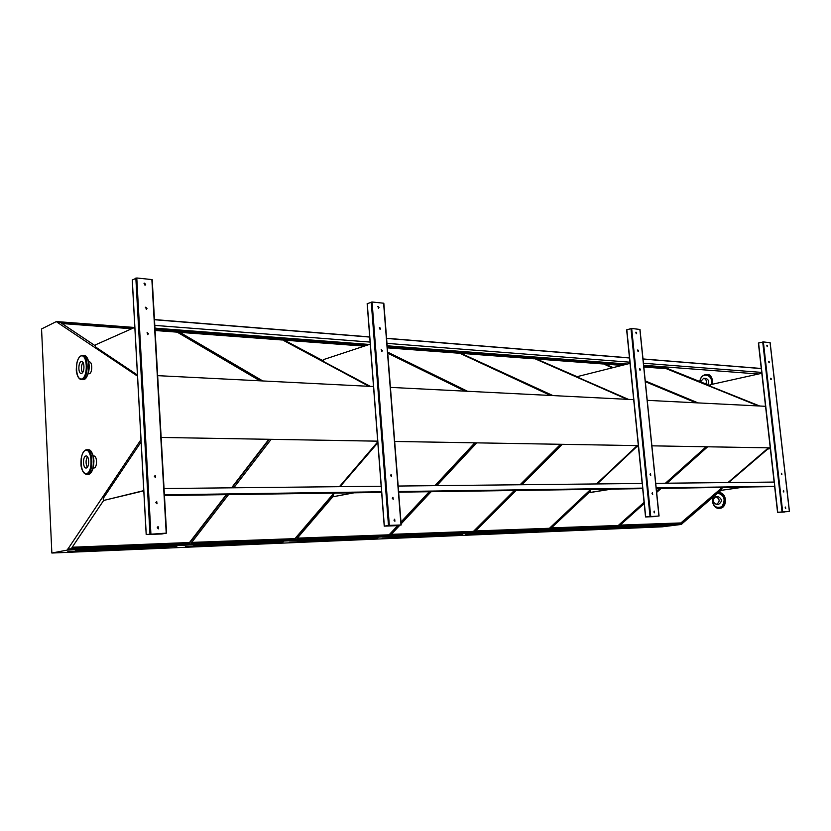 <?xml version="1.0" encoding="UTF-8"?>
<svg xmlns="http://www.w3.org/2000/svg" width="831" height="831" viewBox="0 0 831 831"><rect width="100%" height="100%" fill="white"/><g stroke="black" fill="none" stroke-linecap="round" stroke-linejoin="round"><path stroke-width="1.25" d="M134.58 327.466L56.373 321.555L41.55 328.951L51.854 553.03L67.207 550.091L140.99 439.63M67.207 550.091L681.368 524.434L662.286 526.812L51.854 553.03M784.339 512.073L777.556 512.312L784.339 512.073M770.254 447.857L651.888 445.832L770.264 447.867M770.067 342.694L763.367 341.925L758.391 343.089L774.222 482.073M765.548 406.307L647.235 400.345M394.663 441.458L638.343 445.624L394.652 441.438M639.87 329.44L631.674 328.484L626.647 329.814L642.29 483.465L398.153 486.052M633.7 399.659L390.425 387.391M377.71 441.147L161.152 437.449L377.71 441.178M373.514 386.54L157.651 375.654M161.827 533.98L146.183 534.52L166.221 533.149L161.827 533.98M661.746 526.677L661.912 526.532C653.457 526.168 635.798 526.927 608.905 528.796L608.707 528.817M623.084 365.121L603.846 363.677L613.247 367.593M645.251 380.91L698.102 402.91M758.319 405.944L665.278 368.278L643.796 366.668M665.184 368.611L643.828 367.022M622.014 365.391L604.885 364.103M759.441 406.006L665.278 368.278M620.155 525.099L681.399 522.917L722.721 487.496M728.496 482.551L768.987 447.847M681.243 522.626L722.201 487.506M727.966 482.562L768.457 447.836M644.191 503.576L619.781 525.421L681.399 522.917M707.648 446.798L666.961 483.206M661.175 488.389L656.656 492.43M540.68 531.871C569.328 529.898 588.68 529.067 598.756 529.378L598.912 529.222C588.805 528.9 569.412 529.731 540.721 531.705L540.514 531.726M612.156 367.863L602.849 363.604L535.424 358.545L578.906 377.482M602.755 363.947L536.452 358.992M697.105 402.858L645.282 381.273M612.738 367.718L602.849 363.604M695.973 402.806L645.334 381.689M551.431 527.872L618.783 525.462L644.118 502.786M656.573 491.63L660.178 488.399M665.963 483.216L706.651 446.787M618.628 525.161L644.067 502.36M656.532 491.204L659.648 488.41M665.434 483.227L706.121 446.777M589.875 491.692L551.057 528.215L618.783 525.462M638.385 446.039L637.647 446.725M465.35 534.935L465.557 534.915C496.273 532.816 517.671 531.902 529.721 532.172L529.721 532.183M627.083 399.327L534.323 358.462L460 352.884L552.916 395.587M534.24 358.826L461.008 353.352M628.215 399.389L534.323 358.462M475.55 530.936L549.956 528.267L591.225 489.397M597.011 483.954L637.72 445.613M549.8 527.934L590.706 489.397M596.481 483.954L637.19 445.603M516.072 490.477L475.187 531.3L549.956 528.267M562.307 444.325L521.816 484.743M453.227 535.611L433.481 535.528M382.073 538.498L382.27 538.478C415.313 536.234 439.028 535.216 453.394 535.434L453.539 535.268M387.661 352.126L467.552 391.287M550.558 395.473L458.785 352.801L387.288 347.441M458.691 353.185L387.319 347.846M551.68 395.525L458.785 352.801M391.328 534.343L473.961 531.352L514.846 490.498M520.59 484.764L561.07 444.305M473.815 531.009L514.327 490.498M520.061 484.764L560.541 444.294M399.856 525.213L390.975 534.728L473.961 531.352M476.734 442.861L436.784 485.647M431.144 491.703L401.113 523.862M368.777 539.049L368.777 539.049C351.627 538.904 325.201 540.036 289.489 542.435L289.281 542.425M365.308 345.789L283.319 339.64L323.394 360.903M364.279 346.122L284.275 340.149M466.17 391.214L387.703 352.718M465.059 391.152L387.745 353.185M297.321 538.145L389.614 534.78L398.319 525.452M401.009 522.554L429.772 491.713M435.413 485.657L475.342 442.84M389.469 534.416L397.737 525.535M400.978 522.065L429.253 491.723M434.904 485.668L474.823 442.83M333.179 496.304L296.979 538.54L389.614 534.78M274.552 542.903L247.7 543.37M185.375 547.068L185.479 546.881C224.287 544.295 253.922 543.027 274.386 543.09M368.912 386.311L281.823 339.526L178.956 331.818L262.783 380.951M281.73 339.962L179.86 332.348M369.992 386.363L281.823 339.526M191.701 542.404L295.452 538.602L334.405 493.095M339.9 486.675L377.804 442.383M295.306 538.218L333.917 493.095M339.401 486.675L377.762 441.832M228.535 494.611L191.379 542.83L295.452 538.602M271.124 439.35L233.791 487.797M710.121 385.688L665.008 367.531L643.713 365.92M625.411 364.539L387.225 346.548M367.52 345.052L155.002 329.003M133.77 327.819L56.373 321.555M665.943 367.894L643.745 366.222M624.455 364.778L387.246 346.911M366.606 345.353L155.033 329.419M133.49 327.954L57.11 322.054M665.911 367.998L643.755 366.336M624.123 364.861L387.256 347.036M366.294 345.457L155.033 329.575M132.607 328.338L61.141 322.979L95.451 345.904M261.017 380.868L177.263 331.694L155.065 330.021M137.51 376.142L57.079 322.199M103.584 500.532L71.892 547.691L189.665 542.903L226.79 494.642M232.036 487.818L269.337 439.329M681.368 524.434L682.147 523.623L67.841 548.927M682.147 523.623L721.412 489.999M769.599 448.74L770.295 448.148M682.199 523.727L67.882 549.073M72.193 547.234L189.53 542.498L226.312 494.642M231.558 487.818L268.849 439.319M259.978 380.816L177.18 332.14L155.085 330.499M131.693 328.744L61.972 323.539M168.309 547.816L168.34 547.816C143.856 547.889 110.44 549.312 68.08 552.116L68.069 551.898C110.502 549.104 143.971 547.671 168.485 547.608M132.306 280.016L136.783 277.98L152.208 279.621L166.501 533.149M165.992 533.211L146.755 534.468L165.992 533.211M155.833 502.641L157.038 503.752L156.695 501.488L155.833 502.641M147.025 308.374L145.674 307.2L146.329 309.371L147.025 308.374M154.379 476.527L155.605 477.648L155.22 475.405L154.379 476.527M148.437 333.647L147.108 332.483L147.721 334.654L148.437 333.647M157.236 527.737L158.42 528.838L158.119 526.563L157.236 527.737M145.674 284.306L144.314 283.132L144.999 285.282L145.674 284.306M156.477 501.55L156.986 503.752M145.363 307.335L146.755 308.498L146.37 309.361M154.982 475.467L155.563 477.648M147.108 332.483L148.167 333.761L147.762 334.654M157.921 526.615L158.347 528.838M143.992 283.278L145.415 284.441L145.051 285.272M141.114 441.895L103.231 498.403L103.335 500.532L143.794 490.851M103.335 500.532L143.784 490.622M134.84 327.352L95.399 344.886L95.513 346.963L137.447 375.03M367.271 303.71L372.07 301.996L383.829 303.232L401.082 524.974M396.938 525.659L384.234 526.148L389.334 525.379L401.207 524.974L396.938 525.659M400.698 525.026L384.732 526.096L400.698 525.026M392.305 498.34L393.229 499.317L392.949 497.343L392.305 498.34M380.65 328.536L379.632 327.507L380.11 329.419L380.65 328.536M390.528 475.571L391.474 476.547L391.162 474.584L390.528 475.571M382.374 350.672L381.367 349.654L381.824 351.565L382.374 350.672M393.998 520.216L394.922 521.193L394.663 519.209L393.998 520.216M379.009 307.449L377.98 306.421L378.479 308.322L379.009 307.449M392.762 497.395L393.105 499.317M379.403 327.601L380.359 328.629L380.037 329.429M390.975 474.646L391.359 476.558M381.149 349.737L382.083 350.765L381.741 351.575M394.486 519.25L394.787 521.193M377.752 306.514L378.718 307.553L378.417 308.322M654.579 516.602L645.666 516.955L654.579 516.602M626.803 329.71L645.708 516.913L642.758 488.119L398.579 491.536M658.619 516.041L645.967 516.913L658.619 516.041M652.003 493.624L652.678 494.445L652.439 492.793L652.003 493.624M638.551 350.786L637.834 349.934L638.177 351.544L638.551 350.786M650.06 474.511L650.735 475.342L650.486 473.691L650.06 474.511M640.462 369.452L639.735 368.6L640.067 370.221L640.462 369.452M653.872 511.979L654.537 512.789L654.309 511.127L653.872 511.979M636.743 332.992L636.016 332.14L636.369 333.75L636.743 332.992M652.273 492.845L652.522 494.435M637.657 350.017L638.042 351.544M650.32 473.753L650.59 475.332M639.558 368.673L639.932 370.211M654.153 511.179L654.381 512.779M635.829 332.223L636.234 333.74M789.035 511.491L777.941 512.27L789.035 511.491M783.259 491.246L783.82 491.983L783.602 490.487L783.259 491.246M769.423 362.077L768.831 361.308L769.122 362.773L769.423 362.077M781.285 473.982L781.857 474.73L781.628 473.234L781.285 473.982M771.355 378.978L770.763 378.209L771.043 379.674L771.355 378.978M785.15 507.814L785.7 508.551L785.492 507.045L785.15 507.814M767.584 345.966L766.982 345.197L767.293 346.652L767.584 345.966M783.446 490.56L783.664 491.962M768.665 361.392L768.976 362.752M781.472 473.306L781.701 474.698M770.597 378.292L770.898 379.653M785.337 507.107L785.544 508.52M766.826 345.281L767.148 346.641M377.835 442.746L340.076 486.675M334.581 493.084L333.075 494.85L333.21 496.73L354.141 492.804M333.21 496.73L353.362 492.814M370.262 344.148L323.311 359.667L323.436 361.495L370.283 386.373M638.437 446.579L636.453 446.953L597.167 483.943M591.392 489.386L589.802 490.892L590.509 492.471L611.772 489.095M589.948 492.471L611.221 489.106M630.033 363.376L578.781 376.246L578.937 377.804L628.496 399.399M770.347 448.615L767.719 449.062L728.642 482.551M722.877 487.496L721.287 488.857L721.443 490.3L743.143 487.205M721.443 490.3L742.685 487.215M761.809 373.275L710.017 384.763L710.173 386.176L759.721 406.016M761.476 368.6L643.017 359.065M629.659 357.995L386.581 338.425M369.722 337.064L154.483 319.738M761.902 372.423L643.443 363.24M630.085 362.212L386.976 343.369M370.107 342.071L154.805 325.388M758.495 374.012L643.651 365.287M627.343 364.051L387.163 345.8M369.369 344.45L154.961 328.152M774.326 482.073L655.721 483.33M381.284 486.239L164.039 488.535M774.804 486.27L656.189 487.932M381.709 491.775L164.403 494.819M774.637 486.488L656.22 488.171M642.654 488.358L398.61 491.817M381.616 492.066L164.424 495.141M761.269 368.476L643.007 358.95M629.472 357.86L386.571 338.279M369.702 336.919L154.473 319.571M774.648 486.571L656.251 488.462M642.685 488.649L398.631 492.17M381.647 492.409L164.445 495.536M87.442 456.759C85.635 460.249 85.603 463.74 87.348 467.24C85.603 463.74 85.635 460.249 87.442 456.759M85.78 456.032C82.581 456.707 82.851 468.404 86.06 468.019C89.478 468.227 89.53 455.596 86.112 455.97L85.78 456.032M82.923 362.358C81.054 365.713 80.908 369.161 82.477 372.704C80.908 369.161 81.054 365.713 82.923 362.358M81.687 373.327C84.741 372.381 84.669 361.205 81.615 361.485C78.259 361.173 77.834 373.69 81.199 373.431L81.687 373.327M716.343 504.386C720.155 501.706 720.051 499.151 716.021 496.741L715.761 496.761C712.198 499.639 712.396 502.184 716.343 504.386L718.576 504.334C722.388 501.644 722.274 499.099 718.254 496.689L717.994 496.709M703.774 378.313L705.883 378.458C708.635 379.445 709.269 381.543 707.783 384.763C709.269 381.543 708.635 379.445 705.883 378.458L705.997 378.469M88.699 361.88L89.384 361.921C92.459 361.641 92.542 372.766 89.457 373.711L88.875 373.805M93.29 456.022L93.934 456.022C97.175 455.637 97.435 467.354 94.204 467.978L93.82 468.03M718.576 504.334C722.388 501.644 722.274 499.099 718.254 496.689L718.306 496.689M705.924 384.015C706.901 380.941 706.142 379.04 703.649 378.302L700.44 381.824M774.7 486.27L777.639 512.291M618.731 527.384L671.552 525.317L618.42 527.571M608.946 528.641L635.403 526.999M648.689 526.439L662.027 526.376M550.496 530.251L608.541 527.976L550.195 530.469M540.752 531.539L569.214 529.794M583.798 529.17L599.026 529.056M475.218 533.419L539.277 530.895L474.979 533.751M539.288 530.905L474.896 533.616M529.846 532.017L512.405 532.193M465.589 534.749L496.315 532.868M391.744 536.93L462.815 534.115L391.526 537.293M462.836 534.125L391.411 537.127M382.302 538.291L415.635 536.275M298.651 540.836L378.053 537.501L298.454 541.23M298.308 541.064L377.866 537.875M289.51 542.248L325.866 540.067M345.769 539.236L368.902 538.862M194.184 545.229L283.246 541.677L193.831 545.458M185.479 546.684L225.367 544.315M112.102 549.104L67.716 551.753M137.344 548.034L168.631 547.4M176.92 546.175L75.756 550.434M76.12 550.184L176.93 545.957M132.295 279.86L146.246 534.478M135.848 278.073L149.944 533.772M136.783 277.98L150.899 533.689M151.865 279.517L166.221 533.149M162.066 533.336L162.107 533.928M162.222 533.336L162.263 533.918M367.26 303.554L384.348 526.106M371.249 302.079L388.482 525.452M372.07 301.996L389.334 525.379M383.61 303.17L400.989 524.974M396.366 525.171L396.408 525.691M630.978 328.557L650.019 516.342M631.674 328.484L650.735 516.28M639.86 329.325L658.941 515.989M758.578 342.995L777.743 512.27M762.723 341.988L782.023 511.74M763.367 341.925L782.667 511.678M770.057 342.611L789.367 511.449M88.044 474.262L88.169 474.262C95.118 474.688 95.222 448.969 88.273 449.748L86.85 449.737M85.998 449.851L86.704 449.737C93.643 448.958 93.539 474.698 86.601 474.272L83.806 472.59M91.098 451.493C94.827 458.525 94.765 465.537 90.891 472.538M85.5 450.392C79.028 452.324 80.16 475.55 86.653 473.618C93.228 471.883 92.033 448.179 85.5 450.392M82.903 379.705L84.066 379.518C90.319 377.648 90.184 354.827 83.941 355.419L82.591 355.336M83.256 355.512L82.373 355.917M81.386 379.04L82.227 379.549M84.097 355.429C86.746 356.011 88.398 358.93 89.042 364.175C89.634 371.021 88.013 376.131 84.18 379.518L81.542 379.642C79.194 379.351 77.574 377.077 76.701 372.828C76.099 371.55 76.172 368.175 76.909 362.711C78.093 358.244 79.911 355.782 82.373 355.325C88.626 354.733 88.751 377.565 82.508 379.445L81.542 379.642L78.852 377.887M86.663 357.247C90.143 364.425 89.841 371.405 85.759 378.167M81.957 378.884C88.439 376.36 87.265 353.082 80.825 356.063C74.447 358.753 75.559 381.574 81.957 378.884M713.06 497.156C712.302 505.632 715.231 508.811 721.838 506.702C725.847 499.805 724.497 495.276 717.787 493.105M719.584 508.271L719.667 508.26C727.644 508.343 726.959 492.077 719.023 492.71L718.462 492.721M718.358 492.721L718.358 492.721C726.294 492.087 726.98 508.364 719.002 508.281C713.808 507.274 711.783 503.607 712.925 497.27M711.118 384.514C714.245 374.501 700.73 371.114 699.879 381.595C700.616 377.149 702.797 374.812 706.381 374.563C710.723 375.55 712.489 378.832 711.679 384.389M712.396 384.234C713.091 378.759 711.305 375.55 707.046 374.615C710.536 374.075 712.344 377.284 712.479 384.213M618.306 527.446L671.469 525.472M608.863 528.952C635.715 527.083 653.343 526.324 661.767 526.677L661.912 526.532M550.07 530.313L608.448 528.132M529.576 532.339C517.547 532.079 496.2 532.993 465.526 535.091M382.25 538.654C415.24 536.41 438.903 535.403 453.248 535.611L453.414 535.434M368.611 539.236C351.503 539.101 325.129 540.233 289.468 542.633M283.153 541.874L194.007 545.645M274.23 543.287C253.798 543.235 224.214 544.502 185.469 547.089M176.754 546.372L75.953 550.631M132.243 279.985L146.183 534.499M152.208 279.621L166.574 533.159M367.157 303.658L381.169 486.239M381.595 491.775L384.234 526.127M383.829 303.232L401.207 524.974M626.647 329.814L642.166 483.465M642.633 488.119L645.542 516.944M639.974 329.356L659.066 515.989M758.391 343.089L774.128 482.073M774.606 486.27L777.556 512.301M770.14 342.632L789.45 511.449M88.377 449.748C91.607 450.61 93.456 454.36 93.934 461.008L93.384 467.136C92.334 471.551 90.589 473.93 88.169 474.262L86.601 474.272C84.263 474.075 82.57 471.925 81.521 467.832C80.919 466.461 80.804 463.293 81.199 458.328C82.04 453.819 83.609 450.994 85.915 449.851L86.704 449.737M712.821 497.354C711.243 504.77 715.958 508.904 719.002 508.281L719.667 508.26C727.478 508.468 727.405 492.471 719.023 492.71M699.754 381.543C700.408 377.336 702.611 375.01 706.381 374.563M88.969 373.815L88.179 373.773M93.893 468.03L93.176 468.019M716.073 496.741L718.254 496.689"/></g></svg>
